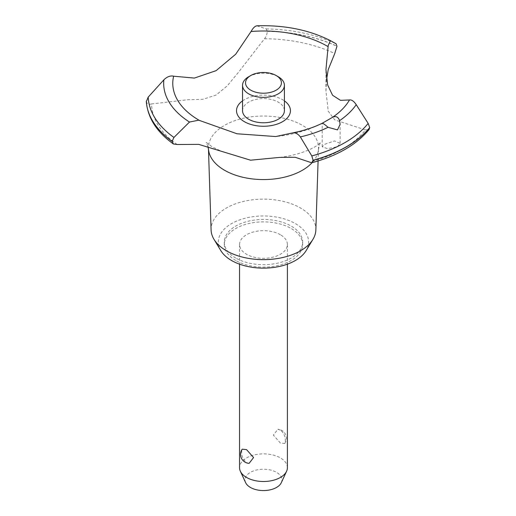 <?xml version="1.0" encoding="UTF-8"?>
<svg xmlns="http://www.w3.org/2000/svg" width="516" height="516" viewBox="0 0 516 516"><rect width="100%" height="100%" fill="white"/><g stroke="black" fill="none" stroke-linecap="round" stroke-linejoin="round"><path stroke-width="0.39" stroke-dasharray="2.58 1.94" d="M235.773 258.052A39.177 22.62 180 0 1 224.299 242.062A39.177 22.62 180 0 1 248.48 221.164A39.177 22.62 180 0 1 291.179 226.066A39.177 22.62 180 0 1 302.653 242.062A39.177 22.62 180 0 1 278.466 262.954A39.177 22.62 180 0 1 235.773 258.052M235.773 260.496A39.177 22.62 180 0 1 224.299 244.5A39.177 22.62 180 0 1 248.48 223.602A39.177 22.62 180 0 1 291.179 228.504A39.177 22.62 180 0 1 302.653 244.5A39.177 22.62 180 0 1 278.466 265.398A39.177 22.62 180 0 1 235.773 260.496M211.089 229.962A52.393 30.25 180 0 1 242.971 201.556A52.393 30.25 180 0 1 300.518 208.006A52.393 30.25 180 0 1 315.856 229.962M220.842 250.653A45.156 26.071 180 0 1 239.456 219.977A45.156 26.071 180 0 1 295.404 223.621A45.156 26.071 180 0 1 306.104 250.653M208.541 149.666A55.025 31.773 180 0 1 208.458 148.395A55.025 31.773 180 0 1 241.94 118.564A55.025 31.773 180 0 1 302.382 125.336A55.025 31.773 180 0 1 318.495 148.395A55.025 31.773 180 0 1 318.404 149.666A55.025 31.773 180 0 1 312.064 162.708M177.194 144.506A111.901 64.61 180 0 1 151.575 103.942L187.753 99.743L202.962 99.278L216.107 95.054L227.234 85.869L238.65 72.072L264.482 38.758C266.133 36.823 267.069 34.366 267.294 31.366L266.301 28.941L256.865 25.8M264.482 38.758A111.901 64.61 180 0 1 334.736 53.548M337.49 146.686L340.115 143.39L334.562 140.92L324.803 144.235L322.171 146.757L327.505 148.685L337.49 146.686M280.388 234.735A23.923 13.816 0 0 0 254.317 231.742A23.923 13.816 0 0 0 239.547 244.5A23.923 13.816 0 0 0 246.558 254.265A23.923 13.816 0 0 0 272.629 257.265A23.923 13.816 0 0 0 287.399 244.5A23.923 13.816 0 0 0 280.388 234.735M280.388 430.08L277.84 429.306L273.37 435.104L280.388 443.038L284.742 443.463L285.335 440.716C285.316 436.194 283.665 432.647 280.388 430.08M287.399 467.683A23.923 13.816 0 0 0 280.388 457.918A23.923 13.816 0 0 0 254.317 454.925A23.923 13.816 0 0 0 239.547 467.683M249.105 463.349L246.558 462.575C243.281 460.008 241.63 456.46 241.611 451.939L242.204 449.191M245.616 482.641A18.486 10.668 180 0 1 254.246 470.65A18.486 10.668 180 0 1 276.544 472.346A18.486 10.668 180 0 1 281.336 482.641M248.673 76.749A20.937 12.087 180 0 1 278.279 76.749M242.539 110.688A20.937 12.087 180 0 1 255.465 99.524A20.937 12.087 180 0 1 278.279 102.142A20.937 12.087 180 0 1 284.406 110.688M292.211 133.038A90.7 52.368 180 0 0 322.281 123.234L322.216 123.266M242.539 100.872A26.967 15.57 180 0 1 244.403 99.678A26.967 15.57 180 0 1 284.406 100.872M326.57 79.516L325.944 91.197L328.247 111.217L334.716 119.873L365.47 129.935A111.901 64.61 180 0 1 309.503 162.25M365.47 129.935L369.088 129.568M146.305 101.22C146.763 103.826 148.518 104.729 151.575 103.942M267.294 31.27A117.235 67.686 180 0 1 336.954 46.182M267.294 31.366A117.235 67.686 180 0 1 336.954 46.279M257.349 25.852A99.807 57.624 180 0 1 330.466 40.654M266.301 28.941A115.307 66.57 180 0 1 336.129 43.802M224.299 242.062L224.299 244.5M208.477 149.13L208.458 148.395M207.967 146.512L206.161 142.358L212.411 147.008L220.906 151.04M340.115 143.39L340.115 124.343M239.547 244.5L239.547 264.173M284.742 443.47A8.972 8.972 0 0 0 277.84 429.306M287.399 244.5L287.399 264.173M322.171 146.757L322.171 123.298A131.586 131.586 0 0 1 275.712 136.547M279.64 157.406C299.731 155.045 313.683 148.279 318.037 144.744L320.784 142.358C320.133 142.661 319.34 145.099 318.404 149.666M325.944 91.197L325.944 69.628M318.088 160.966L318.495 148.395M302.653 242.062L302.653 244.5"/><path stroke-width="0.77" d="M318.088 160.966L315.856 229.962A52.393 30.25 180 0 1 312.935 239.366A52.393 30.25 180 0 1 226.427 250.782A52.393 30.25 180 0 1 214.011 239.366A52.393 30.25 180 0 1 211.089 229.962L208.477 149.13M312.935 239.366L306.104 250.653A45.156 26.071 180 0 1 231.542 260.496A45.156 26.071 180 0 1 220.842 250.653L214.011 239.366M312.064 162.708A55.025 31.773 180 0 1 302.382 170.267A55.025 31.773 180 0 1 224.563 170.267A55.025 31.773 180 0 1 208.541 149.666L207.967 146.512M349.5 99.956L340.495 100.349L332.562 95.247L327.628 84.908L325.951 69.628L328.228 45.408L330.466 40.654L336.129 43.802L336.954 46.279L334.736 53.554M257.349 25.852C255.336 25.748 253.24 27.632 251.066 31.495L235.702 54.219L216.107 70.653L194.384 78.077L173.628 76.207C170.383 75.465 167.126 76.678 163.856 79.832L148.202 97.124L146.325 101.555M311.716 162.804C337.27 155.884 356.395 144.803 369.088 129.568L369.695 127.555A117.235 67.686 180 0 1 346.371 146.776A117.235 67.686 180 0 1 313.07 160.244L311.716 162.804L295.158 157.257L279.633 157.406L250.557 160.199L198.718 144.37L177.194 144.506L173.408 143.977L172.131 141.345L173.937 137.443L189.495 122.047L198.718 120.176L236.999 133.773L275.712 136.547L292.804 132.87C303.769 130.703 313.599 127.491 322.294 123.227L332.523 117.319C335.903 115.752 338.244 116.868 339.567 120.654L340.115 124.343L337.49 129.903L328.053 127.297C324.887 124.575 322.964 123.221 322.281 123.234M334.736 53.548L328.228 69.596L326.57 79.516M369.695 127.652A117.235 67.686 180 0 1 346.371 146.873A117.235 67.686 180 0 1 313.07 160.341M292.211 133.038C295.049 132.283 297.758 133.573 300.351 136.914L311.812 155.929L313.07 160.244M239.547 264.173L239.547 467.683A23.923 13.816 0 0 0 240.353 471.243A23.923 13.816 0 0 0 246.558 477.455A23.923 13.816 0 0 0 269.681 481.028A23.923 13.816 0 0 0 286.593 471.243A23.923 13.816 0 0 0 287.399 467.683L287.399 264.173M242.204 449.191L246.558 449.617L253.575 457.55L249.105 463.349A8.972 8.972 0 0 1 242.204 449.191M286.593 471.243L281.336 482.641A18.486 10.668 180 0 1 268.268 490.2A18.486 10.668 180 0 1 250.402 487.439A18.486 10.668 180 0 1 245.616 482.641L240.353 471.243M276.163 75.523A17.944 10.359 0 0 0 250.782 75.523A17.944 10.359 0 0 0 250.782 90.177A17.944 10.359 0 0 0 276.163 90.177A17.944 10.359 0 0 0 276.163 75.523L278.279 76.749L276.163 75.523M278.279 76.749L278.279 76.749A20.937 12.087 180 0 1 284.406 85.295A20.937 12.087 180 0 1 271.487 96.46A20.937 12.087 180 0 1 248.673 93.841A20.937 12.087 180 0 1 242.539 85.295A20.937 12.087 180 0 1 248.673 76.749L250.782 75.523M284.406 85.295L284.406 110.688A20.937 12.087 180 0 1 271.487 121.853A20.937 12.087 180 0 1 248.673 119.235A20.937 12.087 180 0 1 242.539 110.688L242.539 85.295M369.695 127.555L368.16 123.401L356.214 104.658A99.807 57.624 180 0 1 339.567 120.654M199.756 120.634A90.7 52.368 180 0 1 199.337 120.396A90.7 52.368 180 0 1 173.628 76.207M251.066 31.495A90.7 52.368 180 0 1 327.608 46.343A90.7 52.368 180 0 1 328.028 46.582M356.221 104.658C353.879 101.175 351.641 99.607 349.5 99.962A90.7 52.368 180 0 1 332.523 117.319M284.406 100.872A26.967 15.57 180 0 1 282.542 121.699A26.967 15.57 180 0 1 245.416 122.253A26.967 15.57 180 0 1 242.539 100.872M172.131 141.442A117.235 67.686 180 0 1 146.305 101.22M172.131 141.345A117.235 67.686 180 0 1 146.305 101.123M328.053 127.297A99.807 57.624 180 0 1 300.351 136.914M368.16 123.401A115.307 66.57 180 0 1 345.01 142.564A115.307 66.57 180 0 1 311.812 155.929M173.937 137.443A115.307 66.57 180 0 1 148.202 97.124M189.495 122.047A99.807 57.624 180 0 1 163.856 79.832M173.408 143.977C156.664 131.967 147.634 117.771 146.312 101.375M330.466 40.654C309.2 29.896 284.671 24.949 256.865 25.8"/></g></svg>
